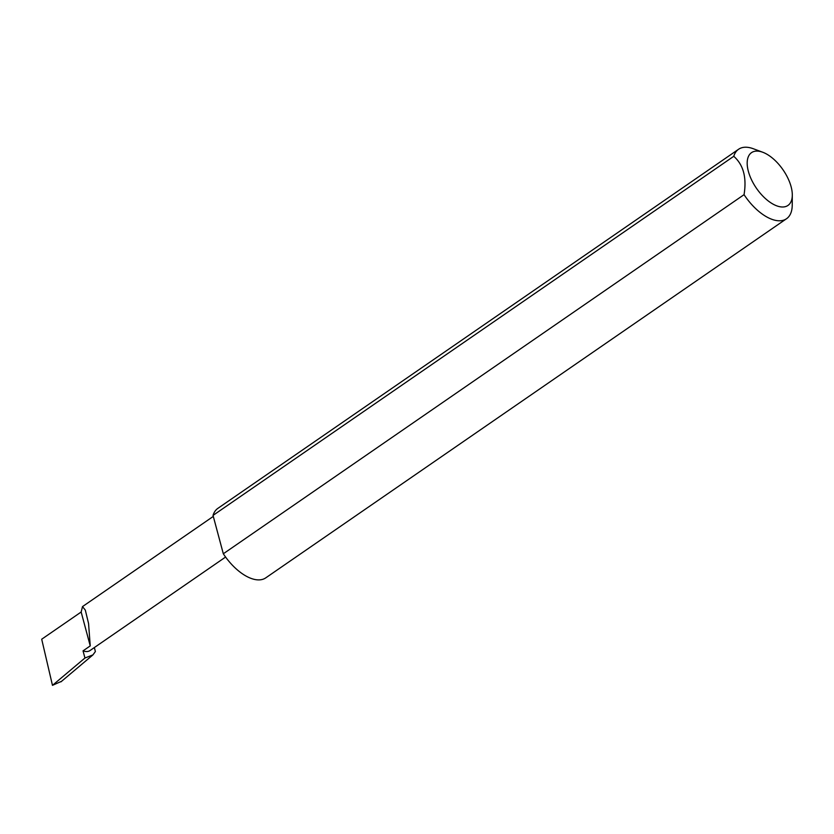 <?xml version="1.0" encoding="UTF-8"?>
<svg xmlns="http://www.w3.org/2000/svg" width="834" height="834" viewBox="0 0 834 834"><rect width="100%" height="100%" fill="white"/><g stroke="black" fill="none" stroke-linecap="round" stroke-linejoin="round"><path stroke-width="1.25" d="M90.239 645.902L88.56 623.519L85.318 610.123L82.503 606.599L81.159 612.01L90.239 645.902L83.035 650.864A20.224 10.206 55.4 0 0 89.978 650.572L225.587 557.049M762.537 152.174A32.078 16.18 55.4 0 0 748.359 171.335A32.078 16.18 55.4 0 0 776.944 205.915A32.078 16.18 55.4 0 0 792.3 195.104A32.078 16.18 55.4 0 0 762.745 152.247A32.078 16.18 55.4 0 0 762.537 152.174M792.3 195.104L792.227 205.143A42.2 21.288 -124.6 0 1 786.504 218.748A42.2 21.288 -124.6 0 1 772.013 219.363A42.2 21.288 -124.6 0 1 744.053 194.666C746.847 177.6 743.417 164.809 733.764 156.302A42.2 21.288 -124.6 0 1 738.58 149.265A42.2 21.288 -124.6 0 1 753.071 148.65A42.2 21.288 -124.6 0 1 753.342 148.754A42.2 21.288 -124.6 0 1 753.613 148.859M733.764 156.302L213.035 515.402A42.2 21.288 -124.6 0 1 217.851 508.375L738.58 149.265M786.504 218.748L265.765 577.858A42.2 21.288 -124.6 0 1 251.284 578.473A42.2 21.288 -124.6 0 1 223.314 553.776L744.053 194.666M94.336 647.57L95.389 651.531L92.939 654.888L84.953 658.016L83.035 650.864M92.939 654.888L60.934 681.847M61.528 681.315L52.469 685.35L41.7 639.219L81.159 612.01M84.953 658.016L52.469 685.35M213.035 515.402L223.314 553.776M82.503 606.599L213.306 516.392M762.745 152.247L753.342 148.754"/></g></svg>
